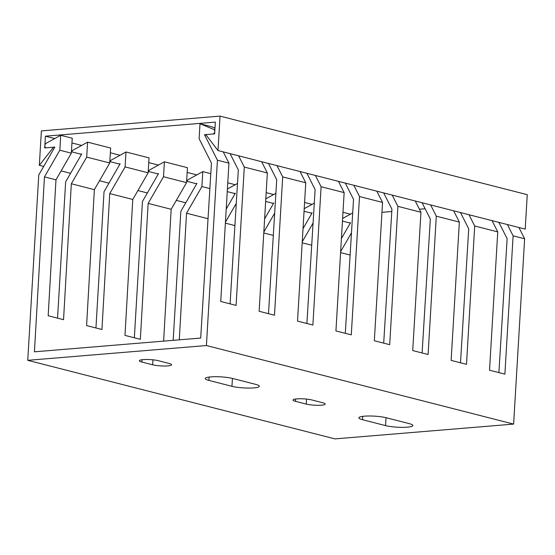 <?xml version="1.0" encoding="UTF-8"?>
<svg xmlns="http://www.w3.org/2000/svg" width="555" height="555" viewBox="0 0 555 555"><rect width="100%" height="100%" fill="white"/><g stroke="black" fill="none" stroke-linecap="round" stroke-linejoin="round"><path stroke-width="0.83" d="M46.315 147.803L46.093 147.748A2.386 1.783 -75.7 0 1 44.858 145.708A2.386 1.783 -75.7 0 1 46.176 143.28L60.71 135.281L59.822 150.218L44.456 176.879L55.972 179.827L71.345 153.166L72.233 138.23L60.71 135.281M214.979 128.122L211.517 126.7L200.001 123.751L199.113 138.694L211.448 163.059L200.688 338.057L34.431 351.815L44.456 176.879M200.001 123.751L213.724 129.412A2.386 1.783 104.3 0 1 214.723 131.937A2.386 1.783 104.3 0 1 212.815 134.019L204.511 134.705L217.428 160.201L228.944 163.149L223.242 151.883M46.093 147.748A2.386 1.783 -75.7 0 0 46.544 147.783L54.848 147.096L38.76 174.992L27.75 360.32L206.411 345.536L217.428 160.201M71.831 151.876A2.386 1.783 -75.7 0 1 73.059 150.155L87.593 142.156L110.632 148.046L109.744 162.99L94.378 189.65L86.587 325.57L101.947 329.497L109.737 193.577L132.777 199.467L148.143 172.806L149.031 157.87L125.992 151.98L125.104 166.916L148.143 172.806M110.23 161.692A2.386 1.783 -75.7 0 1 111.458 159.979L125.992 151.98M148.636 171.516A2.386 1.783 -75.7 0 1 149.857 169.802L164.398 161.796L187.437 167.686L186.549 182.63L163.51 176.74L148.136 203.401L171.176 209.291L186.549 182.63M187.035 181.339A2.386 1.783 -75.7 0 1 188.256 179.619L202.797 171.62L210.796 173.666M227.404 189.026L237.498 183.476M265.81 198.85L275.897 193.293M304.209 208.673L314.296 203.116M352.702 212.94L342.608 218.49M277 165.633L282.703 176.899L274.489 315.219L259.13 311.286L267.344 172.973L261.641 161.706M87.593 142.156L86.705 157.093L109.744 162.99M71.345 153.166L59.822 150.218M164.398 161.796L163.51 176.74M202.797 171.62L201.909 186.556L209.88 188.596M86.705 157.093L71.331 183.754L63.547 319.68L48.181 315.746L55.972 179.827M57.547 318.147L65.643 181.867L81.724 153.971L80.44 154.075M238.601 155.816L244.304 167.076L236.09 305.396L220.73 301.469L228.944 163.149M230.089 303.863L238.331 169.934L230.075 153.631M71.331 183.754L94.378 189.65M125.104 166.916L109.737 193.577M201.909 186.556L186.535 213.217L208.028 218.712M236.27 203.373L225.441 222.166M225.379 223.152L234.904 225.587M274.676 213.196L263.84 231.99M263.785 232.975L273.31 235.41M313.075 223.02L302.239 241.807M302.184 242.792L311.709 245.227M351.475 232.836L340.638 251.63M340.583 252.615L350.108 255.05M148.136 203.401L140.346 339.32L124.986 335.393L132.777 199.467M163.621 341.124L171.176 209.291M186.535 213.217L179.279 339.826M244.304 167.076L267.344 172.973M282.703 176.899L305.75 182.789L300.04 171.53M315.4 175.456L321.109 186.723L312.888 325.036L297.529 321.109L305.75 182.789M321.109 186.723L344.149 192.613L338.446 181.346M353.806 185.273L359.508 196.539L351.287 334.859L335.928 330.933L344.149 192.613M359.508 196.539L382.548 202.429L376.845 191.17M392.205 195.096L397.907 206.363L389.693 344.676L374.334 340.749L382.548 202.429M397.907 206.363L420.947 212.253L415.244 200.986M430.604 204.92L436.306 216.179L428.092 354.499L412.733 350.573L420.947 212.253M436.306 216.179L459.353 222.076L453.643 210.81M469.003 214.736L474.712 226.003L466.491 364.323L451.132 360.389L459.353 222.076M474.712 226.003L497.752 231.893L492.042 220.633M507.409 224.56L513.111 235.826L504.89 374.139L489.531 370.213L497.752 231.893M513.111 235.826L524.628 238.768L513.618 424.096L206.411 345.536M206.21 135.143L204.511 134.705M518.925 227.508L524.628 238.768M341.422 238.518L350.531 222.715L349.248 222.819M498.896 372.606L507.138 238.678L498.883 222.382M118.839 163.898L120.13 163.787L104.042 191.69L95.946 327.963M157.245 173.715L158.529 173.611L142.441 201.507L134.345 337.787M195.644 183.538L196.928 183.434L180.84 211.33L173.181 340.333M234.043 193.362L235.327 193.251L226.218 209.055M272.443 203.179L273.726 203.075L264.617 218.871M310.849 213.002L312.132 212.891L303.016 228.695M27.75 360.32L334.956 438.887L513.618 424.096M268.495 313.686L276.73 179.751L268.474 163.454M306.894 323.503L315.129 189.574L306.88 173.278M345.293 333.326L353.535 199.398L345.279 183.095M383.692 343.143L391.934 209.214L383.678 192.918M422.098 352.966L430.333 219.038L422.077 202.735M460.497 362.79L468.732 228.854L460.483 212.558M409.257 423.638A15.519 2.581 3.4 0 1 412.899 425.539A15.519 2.581 3.4 0 1 402.652 427.357A15.519 2.581 3.4 0 1 385.558 425.602L362.519 419.705A15.519 2.581 3.4 0 1 358.87 417.804A15.519 2.581 3.4 0 1 369.124 415.993A15.519 2.581 3.4 0 1 386.218 417.748L409.257 423.638M322.663 402.729A10.746 1.783 3.4 0 1 325.188 404.047A10.746 1.783 3.4 0 1 318.091 405.303A10.746 1.783 3.4 0 1 306.256 404.089L295.503 401.334A10.746 1.783 3.4 0 1 292.984 400.023A10.746 1.783 3.4 0 1 300.082 398.761A10.746 1.783 3.4 0 1 311.91 399.975L322.663 402.729M255.654 384.358A15.519 2.581 3.4 0 1 259.296 386.259A15.519 2.581 3.4 0 1 249.049 388.07A15.519 2.581 3.4 0 1 231.955 386.315L208.916 380.425A15.519 2.581 3.4 0 1 205.267 378.524A15.519 2.581 3.4 0 1 215.52 376.706A15.519 2.581 3.4 0 1 232.614 378.461L255.654 384.358M169.06 363.442A10.746 1.783 3.4 0 1 171.585 364.76A10.746 1.783 3.4 0 1 164.488 366.016A10.746 1.783 3.4 0 1 152.653 364.802L141.9 362.054A10.746 1.783 3.4 0 1 139.381 360.736A10.746 1.783 3.4 0 1 146.478 359.48A10.746 1.783 3.4 0 1 158.314 360.694L169.06 363.442M39.336 165.334L53.564 147.2L44.719 147.935L45.42 136.183L215.333 122.114L214.632 133.866L205.794 134.601L217.997 150.544L220.044 116.113L41.382 130.904L39.336 165.334L43.685 166.444M61.119 170.905L70.568 173.32M99.518 180.729L108.967 183.143M137.917 190.545L147.366 192.96M176.323 200.369L185.772 202.783M53.564 147.2L54.626 147.47M71.428 151.772L81.509 154.345M109.828 161.588L119.908 164.169M148.227 171.412L158.307 173.993M186.633 181.235L196.713 183.809M227.252 191.621L235.112 193.633M265.658 201.444L273.511 203.449M304.057 211.261L311.91 213.273M342.456 221.084L350.309 223.096M425.123 208.742L419.413 209.214M391.795 211.504L381.958 212.315M217.997 150.544L525.203 229.111L527.25 194.68L220.044 116.113M45.42 136.183L54.744 138.563M71.949 142.968L81.627 145.438M110.355 152.785L120.026 155.261M148.754 162.608L158.432 165.078M187.153 172.425L196.831 174.901M227.779 182.817L235.23 184.725M266.178 192.634L273.629 194.541M304.577 202.457L312.035 204.365M342.976 212.281L350.434 214.181M213.724 129.412L214.882 129.71M386.023 417.7L385.558 425.602M362.713 416.347L362.519 419.705M306.554 399.094L306.256 404.089M295.642 399.01L295.503 401.334M232.427 378.413L231.955 386.315M209.11 377.067L208.916 380.425M152.951 359.813L152.653 364.802M142.038 359.73L141.9 362.054"/></g></svg>
